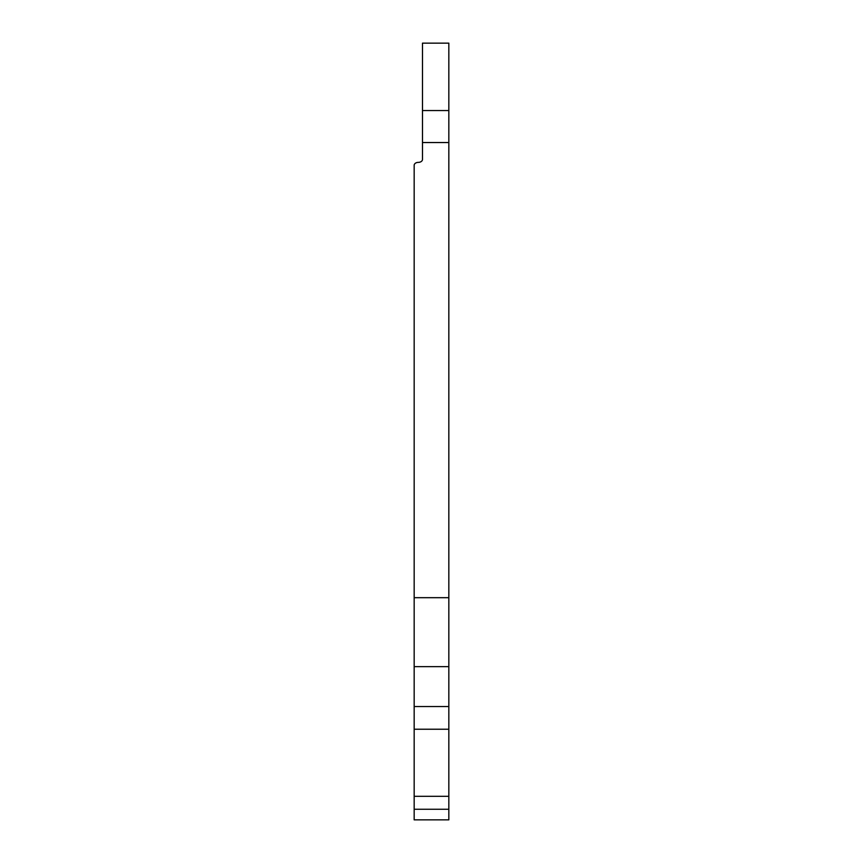 <?xml version="1.0" encoding="UTF-8"?>
<svg xmlns="http://www.w3.org/2000/svg" width="863" height="863" viewBox="0 0 863 863"><rect width="100%" height="100%" fill="white"/><g stroke="black" fill="none" stroke-linecap="round" stroke-linejoin="round"><path stroke-width="1.29" d="M414.164 809.257L448.836 809.257L448.836 819.85L414.164 819.85L414.164 165.308A4.164 2.945 180 0 1 418.328 162.373A4.164 2.945 0 0 0 422.482 159.428L422.482 142.535L448.836 142.535L448.836 43.15L422.482 43.15L422.482 142.535M414.164 729.235L448.836 729.235L448.836 142.535M448.836 809.257L448.836 729.235M414.164 796.312L448.836 796.312M414.164 706.527L448.836 706.527M414.164 666.646L448.836 666.646M414.164 597.692L448.836 597.692M448.836 110.561L422.482 110.561"/></g></svg>
